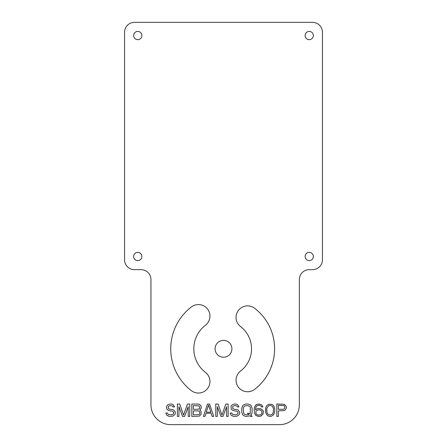 <?xml version="1.0" encoding="UTF-8"?>
<svg xmlns="http://www.w3.org/2000/svg" width="447" height="447" viewBox="0 0 447 447"><rect width="100%" height="100%" fill="white"/><g stroke="black" fill="none" stroke-linecap="round" stroke-linejoin="round"><path stroke-width="0.34" stroke-dasharray="2.23 1.68" d="M299.345 404.865L299.345 279.559A9.89 9.89 0 0 1 309.235 269.664L312.531 269.664M322.427 259.774L322.427 32.24M312.531 22.35L134.469 22.35M124.573 32.24L124.573 259.774M134.469 269.664L141.062 269.664A9.89 9.89 0 0 1 150.952 279.559L150.952 404.865M170.737 424.65L279.559 424.65M240.564 371.044A11.544 11.544 0 0 0 238.43 387.225A11.544 11.544 0 0 0 254.617 389.354A51.114 51.114 0 0 0 254.617 308.257A11.544 11.544 0 0 0 238.43 310.386A11.544 11.544 0 0 0 240.564 326.567M205.436 325.26A11.544 11.544 0 0 0 207.564 309.078A11.544 11.544 0 0 0 191.383 306.949A52.763 52.763 0 0 0 191.383 390.667A11.544 11.544 0 0 0 207.564 388.532A11.544 11.544 0 0 0 205.436 372.351M231.92 348.805A8.42 8.42 0 0 0 223.5 340.391A8.42 8.42 0 0 0 215.08 348.805A8.42 8.42 0 0 0 223.5 357.226A8.42 8.42 0 0 0 231.92 348.805M313.358 35.542A4.124 4.124 0 0 0 309.235 31.419A4.124 4.124 0 0 0 305.117 35.542A4.124 4.124 0 0 0 309.235 39.66A4.124 4.124 0 0 0 313.358 35.542M141.883 35.542A4.124 4.124 0 0 0 137.765 31.419A4.124 4.124 0 0 0 133.642 35.542A4.124 4.124 0 0 0 137.765 39.66A4.124 4.124 0 0 0 141.883 35.542M313.358 256.477A4.124 4.124 0 0 0 309.235 252.354A4.124 4.124 0 0 0 305.117 256.477A4.124 4.124 0 0 0 309.235 260.595A4.124 4.124 0 0 0 313.358 256.477M141.883 256.477A4.124 4.124 0 0 0 137.765 252.354A4.124 4.124 0 0 0 133.642 256.477A4.124 4.124 0 0 0 137.765 260.595A4.124 4.124 0 0 0 141.883 256.477M169.916 404.038L167.854 404.831L166.826 405.882L166.826 409.039L168.882 410.62L172.492 411.145L173.777 412.458L173.777 413.251L172.492 414.565L169.402 414.827L168.368 414.565L167.34 412.983L165.792 412.983L166.826 415.352L168.111 416.146L171.458 416.408L173.777 415.615L174.811 414.565L175.325 413.514L175.325 412.195L173.777 410.089L172.749 409.564L169.916 409.301L168.368 408.513L168.368 406.407L169.916 405.619L172.235 405.882L173.006 406.932L174.553 406.932L173.52 405.094L172.492 404.306L169.916 404.038M179.705 404.038L177.386 404.038L177.386 416.408L178.934 416.408L178.934 406.669L182.538 416.408L184.6 416.408L188.204 406.669L188.204 416.408L189.751 416.408L189.751 404.038L187.433 404.038L183.566 415.09L179.705 404.038M200.312 410.357L199.798 410.089L201.089 408.776L201.346 406.932L200.312 405.094L199.284 404.306L191.813 404.038L191.813 416.408L199.284 416.146L200.312 415.352L201.346 413.514L201.089 411.408L200.312 410.357M198.256 405.619L199.541 406.407L199.798 407.2L199.027 409.039L193.361 409.301L193.361 405.619L198.256 405.619M199.798 413.251L199.027 414.565L198.256 414.827L193.361 414.827L193.361 410.882L199.027 411.145L199.541 411.67L199.798 413.251M213.711 416.408L209.587 404.038L207.525 404.038L203.407 416.408L204.95 416.408L205.983 413.251L211.135 413.251L212.163 416.408L213.711 416.408M210.878 412.195L206.24 412.195L208.559 405.094L210.878 412.195M228.138 416.408L228.138 404.038L225.819 404.038L221.952 415.09L218.091 404.038L215.772 404.038L215.772 416.408L217.315 416.408L217.315 406.669L220.924 416.408L222.986 416.408L226.59 406.669L226.59 416.408L228.138 416.408M234.317 404.038L232.261 404.831L231.228 405.882L231.228 409.039L233.289 410.62L236.899 411.145L238.184 412.458L238.184 413.251L236.899 414.565L233.803 414.827L232.775 414.565L231.742 412.983L230.199 412.983L231.228 415.352L232.518 416.146L235.865 416.408L238.184 415.615L239.218 414.565L239.732 413.514L239.732 412.195L238.184 410.089L237.156 409.564L234.317 409.301L232.775 408.513L232.775 406.407L234.317 405.619L235.865 405.619L236.636 405.882L237.413 406.932L238.955 406.932L237.927 405.094L236.899 404.306L234.317 404.038M250.806 415.09L251.84 413.514L252.097 412.195L252.097 408.251L251.326 405.882L250.292 404.831L247.973 404.038L245.911 404.038L243.593 404.831L242.565 405.882L241.793 408.251L241.793 412.195L242.565 414.565L243.593 415.615L245.911 416.408L250.035 415.878L250.549 416.408L252.097 416.408L250.806 415.09M248.744 414.565L245.911 414.827L244.883 414.565L243.593 413.251L243.336 408.251L243.593 407.2L244.883 405.882L247.973 405.619L249.778 406.407L250.292 407.2L250.292 413.251L249.778 414.039L249.007 413.251L247.459 413.251L248.744 414.565M262.914 410.357L260.852 408.776L259.567 408.513L256.991 408.776L255.444 409.826L255.958 406.932L257.248 405.619L259.567 405.356L261.115 406.144L261.629 406.932L262.914 406.932L261.886 405.094L260.595 404.306L256.991 404.306L254.93 406.144L254.159 409.301L254.416 412.983L255.701 415.352L256.991 416.146L259.567 416.408L262.143 415.352L263.434 412.983L262.914 410.357M262.143 411.933L261.372 414.302L259.824 415.09L257.248 414.827L256.477 414.302L255.701 412.721L255.958 411.145L258.02 409.826L260.595 410.089L261.886 411.145L262.143 411.933M265.49 409.039L265.747 412.721L267.295 415.352L268.586 416.146L270.128 416.408L271.675 416.146L273.737 414.565L274.765 411.408L274.765 409.039L274.251 406.932L272.961 405.094L271.675 404.306L268.586 404.306L266.524 405.882L265.49 409.039M267.038 407.725L268.843 405.619L270.128 405.356L272.189 406.144L273.223 407.725L273.48 409.301L273.223 412.721L272.189 414.302L270.128 415.09L268.066 414.302L267.038 412.721L266.781 411.145L267.038 407.725M286.359 406.932L285.331 405.094L284.298 404.306L276.827 404.038L276.827 416.408L278.375 416.408L278.375 410.882L284.298 410.62L286.102 408.776L286.359 406.932M278.375 409.301L278.375 405.356L283.269 405.356L284.555 406.144L284.812 407.725L284.041 409.039L278.375 409.301"/><path stroke-width="0.67" d="M299.345 404.865L299.345 279.559A9.89 9.89 0 0 1 309.235 269.664L312.531 269.664A9.89 9.89 0 0 0 322.427 259.774L322.427 32.24A9.89 9.89 0 0 0 312.531 22.35L134.469 22.35A9.89 9.89 0 0 0 124.573 32.24L124.573 259.774A9.89 9.89 0 0 0 134.469 269.664L141.062 269.664A9.89 9.89 0 0 1 150.952 279.559L150.952 404.865A19.785 19.785 0 0 0 170.737 424.65L279.559 424.65A19.785 19.785 0 0 0 299.345 404.865A19.785 19.785 0 0 1 279.559 424.65M254.617 308.257A11.544 11.544 0 0 0 238.43 310.386A11.544 11.544 0 0 0 240.564 326.567A28.027 28.027 0 0 1 240.564 371.044A11.544 11.544 0 0 0 238.43 387.225A11.544 11.544 0 0 0 254.617 389.354A51.114 51.114 0 0 0 254.617 308.257M191.383 390.667A11.544 11.544 0 0 0 207.564 388.532A11.544 11.544 0 0 0 205.436 372.351A29.675 29.675 0 0 1 205.436 325.26A11.544 11.544 0 0 0 207.564 309.078A11.544 11.544 0 0 0 191.383 306.949A52.763 52.763 0 0 0 191.383 390.667M215.08 348.805A8.42 8.42 0 0 0 223.5 357.226A8.42 8.42 0 0 0 231.92 348.805A8.42 8.42 0 0 0 223.5 340.391A8.42 8.42 0 0 0 215.08 348.805M305.117 35.542A4.124 4.124 0 0 0 309.235 39.66A4.124 4.124 0 0 0 313.358 35.542A4.124 4.124 0 0 0 309.235 31.419A4.124 4.124 0 0 0 305.117 35.542M133.642 35.542A4.124 4.124 0 0 0 137.765 39.66A4.124 4.124 0 0 0 141.883 35.542A4.124 4.124 0 0 0 137.765 31.419A4.124 4.124 0 0 0 133.642 35.542M305.117 256.477A4.124 4.124 0 0 0 309.235 260.595A4.124 4.124 0 0 0 313.358 256.477A4.124 4.124 0 0 0 309.235 252.354A4.124 4.124 0 0 0 305.117 256.477M133.642 256.477A4.124 4.124 0 0 0 137.765 260.595A4.124 4.124 0 0 0 141.883 256.477A4.124 4.124 0 0 0 137.765 252.354A4.124 4.124 0 0 0 133.642 256.477M171.201 404.038L169.916 404.038L167.854 404.831L166.826 405.882L166.563 406.932L166.826 409.039L167.854 410.089L169.916 410.882L172.492 411.145L173.777 412.458L173.263 414.039L171.458 414.827L168.368 414.565L167.34 412.983L165.792 412.983L166.826 415.352L169.402 416.408L172.749 416.146L174.811 414.565L175.325 413.514L175.325 412.195L173.777 410.089L172.749 409.564L169.916 409.301L168.368 408.513L168.368 406.407L169.916 405.619L172.235 405.882L173.006 406.932L174.553 406.932L173.52 405.094L172.492 404.306L171.201 404.038M183.566 415.09L179.705 404.038L177.386 404.038L177.386 416.408L178.934 416.408L178.934 406.669L182.538 416.408L184.6 416.408L188.204 406.669L188.204 416.408L189.751 416.408L189.751 404.038L187.433 404.038L183.566 415.09M201.089 411.408L199.798 410.089L201.346 407.988L201.089 406.144L200.312 405.094L199.284 404.306L197.993 404.038L191.813 404.038L191.813 416.408L199.284 416.146L201.089 414.302L201.089 411.408M212.163 416.408L213.711 416.408L209.587 404.038L207.525 404.038L203.407 416.408L204.95 416.408L205.983 413.251L211.135 413.251L212.163 416.408M226.59 416.408L228.138 416.408L228.138 404.038L225.819 404.038L221.952 415.09L218.091 404.038L215.772 404.038L215.772 416.408L217.315 416.408L217.315 406.669L220.924 416.408L222.986 416.408L226.59 406.669L226.59 416.408M235.608 404.038L234.317 404.038L232.261 404.831L231.228 405.882L230.97 406.932L231.228 409.039L232.261 410.089L234.317 410.882L236.899 411.145L238.184 412.458L237.67 414.039L235.865 414.827L232.775 414.565L231.742 412.983L230.199 412.983L231.228 415.352L233.803 416.408L237.156 416.146L239.218 414.565L239.732 413.514L239.732 412.195L238.184 410.089L237.156 409.564L234.317 409.301L232.775 408.513L232.775 406.407L234.317 405.619L235.865 405.619L236.636 405.882L237.413 406.932L238.955 406.932L237.927 405.094L236.899 404.306L235.608 404.038M252.097 416.408L250.806 415.09L251.84 413.514L252.097 412.195L252.097 408.251L251.326 405.882L250.292 404.831L247.973 404.038L245.911 404.038L243.593 404.831L242.565 405.882L241.793 408.251L241.793 412.195L242.565 414.565L243.593 415.615L245.911 416.408L250.035 415.878L250.549 416.408L252.097 416.408M263.434 411.67L262.914 410.357L260.852 408.776L258.277 408.513L256.991 408.776L255.444 409.826L255.701 407.725L256.477 406.144L258.02 405.356L259.567 405.356L261.115 406.144L261.629 406.932L262.914 406.932L261.886 405.094L259.31 404.038L256.991 404.306L255.701 405.094L254.416 407.463L254.159 409.301L254.416 412.983L255.701 415.352L258.277 416.408L260.852 416.146L262.914 414.302L263.434 411.67M265.747 407.725L265.747 412.721L267.295 415.352L268.586 416.146L270.128 416.408L271.675 416.146L273.737 414.565L274.765 411.408L274.765 409.039L274.251 406.932L272.961 405.094L271.675 404.306L268.586 404.306L266.524 405.882L265.747 407.725M286.359 407.988L286.102 406.144L284.298 404.306L276.827 404.038L276.827 416.408L278.375 416.408L278.375 410.882L284.298 410.62L285.331 409.826L286.359 407.988M312.531 269.664A9.89 9.89 0 0 0 322.427 259.774M322.427 32.24A9.89 9.89 0 0 0 312.531 22.35M134.469 22.35A9.89 9.89 0 0 0 124.573 32.24M124.573 259.774A9.89 9.89 0 0 0 134.469 269.664M170.737 424.65A19.785 19.785 0 0 1 150.952 404.865M240.564 326.567A28.027 28.027 0 0 1 240.564 371.044M205.436 372.351A29.675 29.675 0 0 1 205.436 325.26M193.361 405.619L199.027 405.882L199.798 407.2L199.541 408.513L198.256 409.301L193.361 409.301L193.361 405.619M199.798 412.458L199.541 414.039L199.027 414.565L193.361 414.827L193.361 410.882L198.256 410.882L199.541 411.67L199.798 412.458M208.559 405.094L210.878 412.195L206.24 412.195L208.559 405.094M247.459 413.251L248.744 414.565L247.973 414.827L244.883 414.565L243.593 413.251L243.336 408.251L243.593 407.2L244.883 405.882L247.973 405.619L249.778 406.407L250.292 407.2L250.292 413.251L249.778 414.039L249.007 413.251L247.459 413.251M261.886 411.145L261.886 413.514L260.595 414.827L258.02 415.09L256.477 414.302L255.958 413.514L255.958 411.145L257.248 410.089L259.824 409.826L261.886 411.145M266.781 409.301L267.038 407.725L268.843 405.619L270.128 405.356L272.189 406.144L273.223 407.725L273.48 409.301L273.223 412.721L272.189 414.302L270.128 415.09L268.066 414.302L267.038 412.721L266.781 409.301M283.269 409.301L278.375 409.301L278.375 405.356L284.041 405.619L284.555 406.144L284.812 407.725L284.041 409.039L283.269 409.301"/></g></svg>
